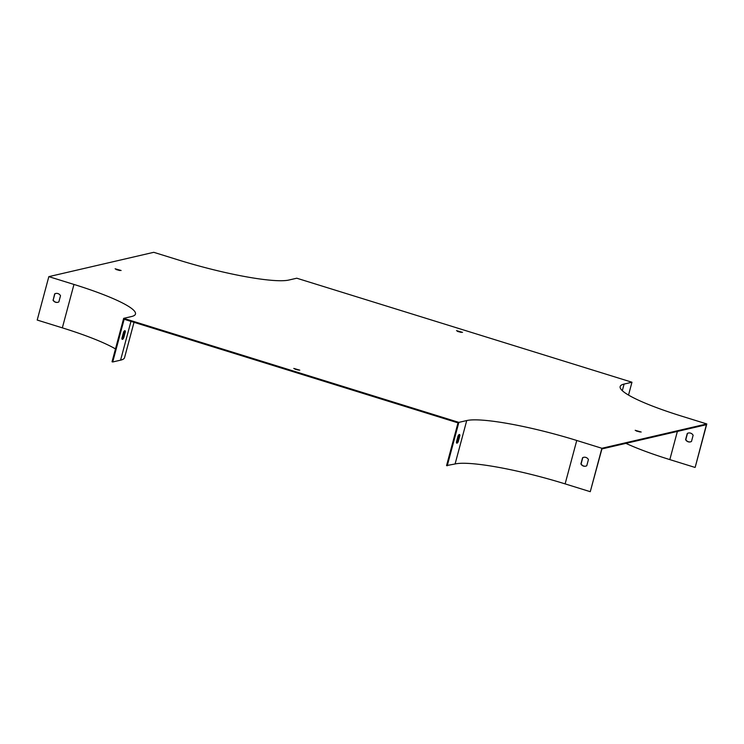 <?xml version="1.0" encoding="UTF-8"?>
<svg xmlns="http://www.w3.org/2000/svg" width="744" height="744" viewBox="0 0 744 744"><rect width="100%" height="100%" fill="white"/><g stroke="black" fill="none" stroke-linecap="round" stroke-linejoin="round"><path stroke-width="1.12" d="M601.896 448.279L590.262 491.691L601.915 448.93L706.4 424.694L695.166 467.362L706.8 423.95L681.662 416.147A90.833 13.122 -165 0 1 620.152 386.555A90.833 13.122 -165 0 1 624.095 384.062L631.963 382.23L296.772 278.209L288.904 280.032A90.833 13.122 15 0 1 178.876 260.112L153.738 252.309L48.834 276.638L73.972 284.441A90.833 13.122 -165 0 1 135.482 314.033A90.833 13.122 -165 0 1 131.539 316.535L123.671 318.358L458.862 422.378L466.73 420.555A90.833 13.122 15 0 1 576.749 440.476L601.896 448.279L706.8 423.95M590.262 491.691L565.124 483.888A90.833 13.122 15 0 0 455.096 463.968L446.558 465.586L458.006 422.871L124.155 319.26L112.716 361.975L120.584 360.152A91.559 13.225 15 0 0 124.555 357.632L134.013 322.319M636.25 430.962L640.072 431.985M116.045 269.514L119.858 270.537M457.448 331.378L461.271 332.401M294.847 369.089L298.669 370.112M641.189 432.032L635.19 430.302L641.189 432.032M115.115 268.77L121.114 270.5L115.115 268.77M456.518 330.634L462.526 332.363L456.518 330.634M299.776 370.168L293.778 368.429L299.776 370.168M115.478 348.927A90.833 13.122 15 0 0 62.338 327.853L37.2 320.05L48.834 276.638M52.982 300.092A4.538 4.334 -103.1 0 0 58.85 301.915L60.515 295.712A4.538 4.334 -103.1 0 0 54.647 293.899L53.196 300.046A4.538 4.334 -103.1 0 0 57.883 302.306M628.522 395.073L631.963 382.23M690.497 441.862A4.538 4.334 76.9 0 1 685.81 439.602L687.475 433.399A4.538 4.334 76.9 0 1 688.451 433.017M586.774 465.753L588.43 459.55A4.538 4.334 -103.1 0 0 582.571 457.737L580.906 463.931A4.538 4.334 -103.1 0 0 586.774 465.753M456.398 442.141A4.538 1.172 107.2 0 0 456.797 443.173A4.538 1.172 107.2 0 0 458.23 441.722L459.894 435.519A4.538 1.172 107.2 0 0 459.485 434.496A4.538 1.172 107.2 0 0 458.053 435.947L456.398 442.141M447.228 465.791L458.862 422.378M112.716 361.975L112.037 361.77L123.671 318.358M124.573 330.773A4.538 1.172 -72.8 0 1 124.704 331.498L123.039 337.692A4.538 1.172 -72.8 0 1 122.007 339.05M691.474 441.471A4.538 4.334 76.9 0 1 685.605 439.648L687.27 433.454A4.538 4.334 76.9 0 1 693.129 435.268L691.474 441.471M625.927 443.359A91.559 13.225 15 0 0 669.823 459.606L694.961 467.409M456.518 442.866A4.538 1.172 107.2 0 0 457.56 441.508L459.225 435.314A4.538 1.172 107.2 0 0 459.094 434.589M583.752 457.3A4.538 4.334 -103.1 0 0 582.775 457.681L581.12 463.884A4.538 4.334 -103.1 0 0 585.798 466.144M55.828 293.462A4.538 4.334 -103.1 0 0 54.861 293.843L53.196 300.046M123.709 337.906A4.538 1.172 -72.8 0 1 122.276 339.357A4.538 1.172 -72.8 0 1 121.877 338.325L123.541 332.131A4.538 1.172 -72.8 0 1 124.973 330.68A4.538 1.172 -72.8 0 1 125.373 331.703L123.709 337.906L123.039 337.692M457.56 441.508L458.23 441.722M459.225 435.314L459.894 435.519M125.373 331.703L124.704 331.498M62.338 327.853L73.972 284.441M622.319 390.693L624.095 384.062M565.124 483.888L576.749 440.476M455.096 463.968L466.73 420.555M669.823 459.606L677.375 431.427M120.584 360.152L130.972 321.371"/></g></svg>
